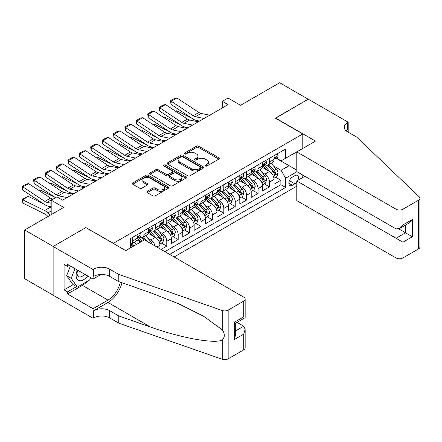 <?xml version="1.0" encoding="UTF-8"?>
<svg xmlns="http://www.w3.org/2000/svg" width="442" height="442" viewBox="0 0 442 442"><rect width="100%" height="100%" fill="white"/><g stroke="black" fill="none" stroke-linecap="round" stroke-linejoin="round"><path stroke-width="0.66" d="M205.375 165.988A1.111 0.641 0 0 0 206.939 165.988L218.84 159.114A1.586 0.917 0 0 0 219.304 158.468A1.586 0.917 0 0 0 218.84 157.822L198.679 146.186A1.586 0.917 0 0 0 196.441 146.186L184.541 153.054A1.111 0.641 0 0 0 184.215 153.507A1.111 0.641 0 0 0 184.541 153.96A1.111 0.641 0 0 0 186.11 153.96L187.651 153.07A5.066 2.928 0 0 1 194.817 153.07L196.497 154.037A5.066 2.928 0 0 1 197.983 156.109A5.066 2.928 0 0 1 196.497 158.181L194.955 159.065A1.111 0.641 0 0 0 194.635 159.518A1.111 0.641 0 0 0 194.955 159.971A1.111 0.641 0 0 0 196.524 159.971L198.066 159.081A5.066 2.928 0 0 1 205.232 159.081L206.911 160.054A5.066 2.928 0 0 1 208.397 162.12A5.066 2.928 0 0 1 206.911 164.192L205.375 165.081A1.111 0.641 0 0 0 205.049 165.535A1.111 0.641 0 0 0 205.375 165.988L205.375 165.081M147.274 191.32A1.586 0.917 0 0 0 146.81 191.966A1.586 0.917 0 0 0 147.274 192.613L152.932 195.878A1.586 0.917 0 0 0 155.17 195.878L168.385 188.248A1.586 0.917 0 0 0 168.85 187.601A1.586 0.917 0 0 0 168.385 186.955L148.225 175.314A1.586 0.917 0 0 0 145.987 175.314L132.771 182.944A1.586 0.917 0 0 0 132.307 183.59A1.586 0.917 0 0 0 132.771 184.237L139.6 188.181A1.586 0.917 0 0 0 141.843 188.181L147.501 184.916A1.586 0.917 0 0 0 147.965 184.27A1.586 0.917 0 0 0 147.501 183.623L144.109 181.668A4.238 2.448 0 0 1 142.871 179.938A4.238 2.448 0 0 1 145.484 177.678A4.238 2.448 0 0 1 150.103 178.209L163.374 185.867A4.238 2.448 0 0 1 164.617 187.601A4.238 2.448 0 0 1 161.999 189.861A4.238 2.448 0 0 1 157.385 189.331L155.17 188.049A1.586 0.917 0 0 0 152.932 188.049L147.274 191.32L147.274 192.613M85.991 227.691L113.379 243.304L302.781 133.954L275.399 118.141L308.201 99.201L279.675 82.731L240.597 105.295L228.05 98.047L222.343 101.345L228.05 104.638L62.604 200.154L56.896 196.861L51.189 200.154L51.189 214.646M85.991 227.492L53.189 246.432L24.664 229.967L63.742 207.403L51.189 200.154M187.762 175.767A1.586 0.917 0 0 0 189.999 175.767L203.215 168.137A1.586 0.917 0 0 0 203.679 167.49A1.586 0.917 0 0 0 203.215 166.844L183.06 155.203A1.586 0.917 0 0 0 180.817 155.203L167.601 162.833A1.586 0.917 0 0 0 167.137 163.479A1.586 0.917 0 0 0 167.601 164.126L187.762 175.767M164.181 166.225A1.111 0.641 0 0 1 165.308 166.38L165.308 165.065L185.8 176.899A1.586 0.917 0 0 1 186.264 177.546A1.586 0.917 0 0 1 185.8 178.192L172.584 185.822A1.586 0.917 0 0 1 170.347 185.822L150.186 174.181L150.186 172.888A1.586 0.917 0 0 0 149.722 173.535A1.586 0.917 0 0 0 150.186 174.181M150.186 172.888L155.844 169.623A1.586 0.917 0 0 1 158.081 169.623L166.258 174.341A1.586 0.917 0 0 0 168.496 174.341L172.253 172.176A1.586 0.917 0 0 0 172.712 171.529A1.586 0.917 0 0 0 172.253 170.883L163.739 165.971A1.111 0.641 0 0 1 163.413 165.518A1.111 0.641 0 0 1 164.098 164.927A1.111 0.641 0 0 1 165.308 165.065M53.128 295.151L24.664 278.714L24.664 229.967M161.07 249.432L166.778 246.139L161.584 243.139M159.347 231.768L162.214 233.426A6.453 3.724 60 0 1 166.778 241.326L171.341 238.697L171.341 243.503L178.187 239.553L172.993 236.553M170.756 225.182L173.623 226.834A6.453 3.724 60 0 1 178.187 234.741L182.75 232.105L182.75 236.918L189.596 232.962L184.402 229.967M182.165 218.597L185.032 220.249A6.453 3.724 60 0 1 189.596 228.155L194.16 225.519L194.16 230.326L201.005 226.376L195.812 223.376M193.579 212.005L196.441 213.663A6.453 3.724 60 0 1 201.005 221.564L205.569 218.934L205.569 223.74L212.414 219.79L207.226 216.79M204.989 205.419L207.85 207.071A6.453 3.724 60 0 1 212.414 214.978L216.978 212.342L216.978 217.155L223.823 213.199L218.635 210.204M216.398 198.834L219.26 200.486A6.453 3.724 60 0 1 223.823 208.392L228.392 205.757L228.392 210.563L235.238 206.613L230.044 203.613M227.807 192.242L230.674 193.9A6.453 3.724 60 0 1 235.238 201.806L239.802 199.171L239.802 203.977L246.647 200.027L241.454 197.027M239.216 185.657L242.083 187.309A6.453 3.724 60 0 1 246.647 195.215L251.211 192.579L251.211 197.392L258.056 193.436L252.863 190.441M250.625 179.071L253.493 180.723A6.453 3.724 60 0 1 258.056 188.629L262.62 185.994L262.62 190.8L269.465 186.85L269.465 182.043A6.453 3.724 -120 0 0 264.902 174.137L262.04 172.479M264.272 183.85L269.465 186.85M140.644 242.056L136.898 239.89M159.927 248.774L159.927 245.282A6.453 3.724 -120 0 0 155.363 237.376L148.308 233.304M155.098 245.984A6.453 3.724 60 0 0 150.799 240.012L147.937 238.36M171.341 238.697A6.453 3.724 -120 0 0 166.778 230.79L159.717 226.713M182.75 232.105A6.453 3.724 -120 0 0 178.187 224.199L171.131 220.127M194.16 225.519A6.453 3.724 -120 0 0 189.596 217.613L182.54 213.541M205.569 218.934A6.453 3.724 -120 0 0 201.005 211.027L193.95 206.95M216.978 212.342A6.453 3.724 -120 0 0 212.414 204.436L205.359 200.364M228.392 205.757A6.453 3.724 -120 0 0 223.823 197.85L216.768 193.778M239.802 199.171A6.453 3.724 -120 0 0 235.238 191.264L228.177 187.187M251.211 192.579A6.453 3.724 -120 0 0 246.647 184.673L239.592 180.601M262.62 185.994A6.453 3.724 -120 0 0 258.056 178.087L251.001 174.015M297.831 180.353A5 2.89 120 0 0 297.411 175.402A5 2.89 120 0 0 294.913 175.651L292.4 177.098A5 2.89 120 0 0 289.134 181.507A5 2.89 120 0 0 289.897 185.518A5 2.89 120 0 0 292.4 185.27L294.913 183.822A5 2.89 120 0 0 296.792 182.104M174.137 256.973L296.792 186.159M302.781 133.954L302.781 148.446M302.781 175.06L302.781 177.496M169.684 254.404L285.67 187.441L285.67 178.22L281.106 170.314L273.449 165.894M125.644 250.586L130.489 247.785L130.489 238.564L285.67 148.971L285.67 158.192L298.217 151.081M296.963 171.7L285.67 178.22M139.329 237.078L139.39 237.111A6.453 3.724 60 0 0 142.617 237.431L147.18 234.796A6.453 3.724 -120 0 0 148.518 231.84L148.518 228.155M150.744 230.492L150.799 230.525A6.453 3.724 60 0 0 154.026 230.846L158.595 228.21A6.453 3.724 -120 0 0 159.927 225.254L159.927 221.564M162.153 223.901L162.214 223.939A6.453 3.724 60 0 0 165.441 224.26L170.004 221.624A6.453 3.724 -120 0 0 171.341 218.668L171.341 214.978M173.562 217.315L173.623 217.348A6.453 3.724 60 0 0 176.85 217.668L181.413 215.033A6.453 3.724 -120 0 0 182.75 212.083L182.75 208.392M184.971 210.729L185.032 210.762A6.453 3.724 60 0 0 188.259 211.083L192.822 208.447A6.453 3.724 -120 0 0 194.16 205.491L194.16 201.801M196.381 204.138L196.441 204.176A6.453 3.724 60 0 0 199.668 204.497L204.232 201.861A6.453 3.724 -120 0 0 205.569 198.906L205.569 195.215M207.79 197.552L207.85 197.585A6.453 3.724 60 0 0 211.077 197.905L215.641 195.27A6.453 3.724 -120 0 0 216.978 192.32L216.978 188.629M219.204 190.966L219.26 190.999A6.453 3.724 60 0 0 222.492 191.32L227.055 188.684A6.453 3.724 -120 0 0 228.392 185.728L228.392 182.043M230.613 184.38L230.674 184.413A6.453 3.724 60 0 0 233.901 184.734L238.465 182.098A6.453 3.724 -120 0 0 239.802 179.143L239.802 175.452M242.023 177.789L242.083 177.822A6.453 3.724 60 0 0 245.31 178.143L249.874 175.507A6.453 3.724 -120 0 0 251.211 172.557L251.211 168.866M253.432 171.203L253.493 171.236A6.453 3.724 60 0 0 256.719 171.557L261.283 168.921A6.453 3.724 -120 0 0 262.62 165.965L262.62 162.28M164.894 251.636L280.874 184.679L280.874 180.264L274.029 184.215L274.029 179.408A6.453 3.724 -120 0 0 269.465 171.502L262.41 167.424M264.841 164.617L264.902 164.651A6.453 3.724 -120 0 0 268.128 164.971A6.453 3.724 -120 0 0 269.465 162.015L269.465 158.324M268.128 164.971L272.692 162.336A6.453 3.724 -120 0 0 274.029 159.38L274.029 155.689M132.545 237.376L132.545 241.067A6.453 3.724 60 0 1 131.208 244.023A6.453 3.724 60 0 1 130.489 244.282M131.208 244.023L135.771 241.387A6.453 3.724 -120 0 0 137.108 238.431L137.108 234.741M143.954 230.79L143.954 234.475A6.453 3.724 60 0 1 142.617 237.431M155.363 224.199L155.363 227.89A6.453 3.724 60 0 1 154.026 230.846M166.778 217.613L166.778 221.304A6.453 3.724 60 0 1 165.441 224.26M178.187 211.027L178.187 214.713A6.453 3.724 60 0 1 176.85 217.668M189.596 204.436L189.596 208.127A6.453 3.724 60 0 1 188.259 211.083M201.005 197.85L201.005 201.541A6.453 3.724 60 0 1 199.668 204.497M212.414 191.264L212.414 194.95A6.453 3.724 60 0 1 211.077 197.905M223.823 184.673L223.823 188.364A6.453 3.724 60 0 1 222.492 191.32M235.238 178.087L235.238 181.778A6.453 3.724 60 0 1 233.901 184.734M246.647 171.502L246.647 175.192A6.453 3.724 60 0 1 245.31 178.143M258.056 164.91L258.056 168.601A6.453 3.724 60 0 1 256.719 171.557M258.056 188.629L258.056 193.436M246.647 195.215L246.647 200.027M235.238 201.806L235.238 206.613M223.823 208.392L223.823 213.199M212.414 214.978L212.414 219.79M201.005 221.564L201.005 226.376M189.596 228.155L189.596 232.962M178.187 234.741L178.187 239.553M166.778 241.326L166.778 246.139M281.106 170.314L289.09 165.706L289.09 156.219L298.217 150.949M276.023 158.159L296.792 170.148M276.25 158.026L281.106 160.827L285.67 158.192M222.343 101.345L222.343 107.931M275.686 177.264L280.874 180.264M280.874 184.679L285.67 187.441M205.817 166.142L206.911 165.507A5.066 2.928 0 0 0 208.397 163.441L208.397 162.12M197.983 156.109L197.983 157.424A5.066 2.928 0 0 1 196.497 159.496L195.403 160.131M218.818 159.126L198.679 147.501A1.586 0.917 0 0 0 196.441 147.501L184.983 154.114M203.198 168.148L183.06 156.523A1.586 0.917 0 0 0 180.817 156.523L167.623 164.137M200.419 167.943A1.111 0.641 0 0 0 200.74 167.49A1.111 0.641 0 0 0 200.419 167.037L182.723 156.822A1.111 0.641 0 0 0 181.154 156.822L179.529 157.755A5.066 2.928 0 0 0 178.043 159.827A5.066 2.928 0 0 0 179.529 161.894L191.624 168.877A5.066 2.928 0 0 0 198.795 168.877L200.419 167.943L200.419 169.258A1.111 0.641 0 0 0 200.74 168.805L200.74 167.49M178.043 159.827L178.043 161.142A5.066 2.928 0 0 0 179.529 163.214L179.529 161.894M200.419 169.258L198.795 170.198A5.066 2.928 0 0 1 191.624 170.198L179.529 163.214M150.208 174.192L155.844 170.938L155.844 169.623M172.712 171.529L172.712 172.85A1.586 0.917 0 0 1 172.253 173.496L168.496 175.662A1.586 0.917 0 0 1 166.258 175.662L158.081 170.938A1.586 0.917 0 0 0 155.844 170.938M165.308 166.38L185.778 178.203M174.745 179.242A4.238 2.448 0 0 0 179.358 179.772A4.238 2.448 0 0 0 181.977 177.513A4.238 2.448 0 0 0 180.734 175.783L176.06 173.082A1.586 0.917 0 0 0 173.817 173.082L170.065 175.247A1.586 0.917 0 0 0 169.601 175.894A1.586 0.917 0 0 0 170.065 176.54L174.745 179.242L174.745 180.557A4.238 2.448 0 0 0 179.358 181.087A4.238 2.448 0 0 0 181.977 178.828L181.977 177.513M169.601 175.894L169.601 177.214A1.586 0.917 0 0 0 170.065 177.861L170.065 176.54M174.745 180.557L170.065 177.861M164.617 187.601L164.617 188.916A4.238 2.448 0 0 1 161.999 191.176A4.238 2.448 0 0 1 157.385 190.646L155.17 189.369A1.586 0.917 0 0 0 152.932 189.369L147.297 192.624M142.871 179.938L142.871 181.253A4.238 2.448 0 0 0 144.109 182.982L144.109 181.668M147.501 183.623L147.501 184.916L144.109 182.982M168.363 188.259L148.225 176.629A1.586 0.917 0 0 0 145.987 176.629L132.793 184.248M273.935 178.275L276.885 176.573L278.024 173.281A4.276 2.47 -120 0 0 276.361 169.264L271.145 163.231M175.529 111.18L176.701 110.776L192.187 118.428M196.033 120.329L198.64 121.616M270.101 171.916L264.145 165.021M266.708 169.91L263.25 165.905A10.249 5.917 -120 0 0 262.935 165.551M267.548 165.203L272.819 171.308A4.276 2.47 60 0 1 274.344 174.253L274.659 174.761L275.233 174.678L275.714 173.463A4.276 2.47 -120 0 0 274.189 170.518L268.979 164.479M267.858 165.104L273.526 171.662A2.177 1.26 60 0 1 274.073 172.513L275.714 173.463M176.701 110.776L175.75 111.323M204.022 118.506L195.342 116.727A8.066 4.658 60 0 1 193.176 115.776L171.198 101.251L170.993 104.422L192.972 118.948A12.1 6.989 -120 0 0 196.215 120.368L199.602 121.058M277.051 153.943L278.024 155.623A4.276 2.47 60 0 1 277.14 157.518L274.968 158.766A4.276 2.47 -120 0 0 275.714 157.783L275.626 157.402M209.729 115.213L201.044 113.434A8.066 4.658 60 0 1 198.883 112.483L176.905 97.958L171.198 101.251L170.513 100.732L174.507 98.428L176.905 97.958M274.173 158.971L274.189 158.971A4.276 2.47 -120 0 0 274.968 158.766M275.162 157.463L275.714 157.783C275.443 157.137 274.99 157.402 274.344 158.573A4.276 2.47 60 0 1 274.029 159.181M170.993 104.422L170.513 100.732M77.367 270.012A10.486 6.055 120 0 0 79.831 280.758A10.486 6.055 120 0 0 87.654 275.952M77.72 270.217A7.183 4.144 120 0 0 78.599 276.642A7.183 4.144 120 0 0 79.648 276.968A7.183 4.144 120 0 0 84.604 274.189M90.599 277.648L89.698 279.968L77.378 287.079L72.814 284.444L66.654 275.681L70.411 265.996M77.378 287.079L71.217 278.316L74.98 268.631M66.654 275.681L71.217 278.316M304.897 176.275L296.792 180.955L296.792 200.651L396.06 257.962L396.06 238.266L405.529 232.796L405.529 225.083M296.792 180.955L402.905 242.216L402.905 257.962L418.48 248.973L418.48 200.22A4.84 2.796 0 0 0 419.9 198.248A4.84 2.796 0 0 0 419.204 196.8L356.694 137.081L347.567 131.81A11.293 6.519 180 0 1 344.257 127.197A11.293 6.519 180 0 1 347.567 122.589L348.197 122.224L308.262 99.168L275.57 118.241M275.57 118.042L315.505 141.097L296.792 151.904L396.06 209.215A4.84 2.796 0 0 0 402.905 209.215L418.48 200.22M348.197 122.224L348.197 131.777L347.854 131.976M296.792 151.904L296.792 171.601L396.06 228.912L396.06 209.215M419.9 198.248L419.9 246.995A4.84 2.796 180 0 1 418.48 248.973M402.905 257.962A4.84 2.796 180 0 1 396.06 257.962M346.147 130.804A11.293 6.519 180 0 1 347.567 129.799L347.567 122.589M398.8 228.912L412.375 236.752L402.905 242.216M402.905 209.215L402.905 224.956L399.485 228.575L396.06 228.912M402.905 224.956L412.375 219.492L408.955 223.105L399.485 228.575M144.468 239.846L243.735 297.157A4.84 2.796 -0 0 1 245.155 299.135A4.84 2.796 -0 0 1 243.735 301.113L228.16 310.102L228.16 358.849A4.84 2.796 180 0 1 222.238 359.269L118.799 323.179L109.666 317.909A11.293 6.519 -0 0 0 93.693 317.909L93.069 318.273L53.128 295.217L53.128 246.465L85.82 227.591L125.755 250.647L144.468 239.846M118.799 323.179L118.799 315.964L150.512 327.03C180.828 337.959 214.696 344.075 222.238 339.992C224.984 337.174 224.984 333.776 222.238 329.798L203.624 316.268L178.59 303.748L150.512 292.709L118.799 281.642L109.666 276.377A11.293 6.519 -0 0 0 93.693 276.377L93.693 269.161L93.069 269.521L53.128 246.465M118.799 281.642L118.799 274.432L109.666 269.161A11.293 6.519 -0 0 0 93.693 269.161M150.512 327.03L107.959 302.461L93.693 310.698A11.293 6.519 -0 0 1 109.666 310.698L118.799 315.964M243.735 349.86L243.735 334.113L245.155 329.345L245.155 347.882A4.84 2.796 180 0 1 243.735 349.86L228.16 358.849M222.238 329.798L222.238 310.516L118.799 274.432M87.428 281.278A18.155 10.481 -60 0 1 82.4 285.366L67.51 293.963L67.51 291.858L76.582 286.615M69.333 265.371L67.51 266.427L64.084 264.449L64.084 289.88L67.51 291.858M67.51 266.427L67.51 264.322L93.069 279.073L93.069 269.521M93.069 318.273L93.069 308.72L107.959 300.124A18.155 10.481 120 0 0 120.312 282.173M67.51 293.963L93.069 308.72M237.056 322.351L243.735 326.207L245.155 329.345M107.959 302.461A21.017 12.133 120 0 0 122.009 282.764M101.036 274.476L93.069 279.073M222.238 310.516A4.84 2.796 -0 0 0 228.16 310.102M64.084 289.88L73.157 284.642M243.735 334.113L234.266 339.583L235.685 334.809L235.685 323.141L245.155 317.671L245.155 299.135M234.266 339.583L234.266 322.323C236.111 323.389 236.111 323.389 234.266 322.323L243.735 316.853C245.581 317.92 245.581 317.92 243.735 316.853L243.735 301.113M262.526 184.861L265.471 183.159L266.614 179.866A4.276 2.47 -120 0 0 264.946 175.85L259.736 169.816M164.12 117.771L165.286 117.368L180.778 125.014M184.623 126.915L187.231 128.202M258.692 178.507L252.73 171.607M255.299 176.496L251.841 172.49A10.249 5.917 -120 0 0 251.526 172.137M256.139 171.789L261.41 177.894A4.276 2.47 60 0 1 262.935 180.839L263.244 181.347L263.824 181.264L264.305 180.049A4.276 2.47 -120 0 0 262.78 177.104L257.564 171.065M256.448 171.689L262.112 178.248A2.177 1.26 60 0 1 262.664 179.098L264.305 180.049M165.286 117.368L164.341 117.915M251.117 191.452L254.062 189.751L255.205 186.452A4.276 2.47 -120 0 0 253.537 182.441L248.327 176.402M152.711 124.357L153.877 123.953L169.369 131.605M173.214 133.501L175.822 134.788M247.282 185.093L241.321 178.192M243.89 183.082L240.431 179.082A10.249 5.917 -120 0 0 240.111 178.723M244.73 178.375L250.001 184.48A4.276 2.47 60 0 1 251.526 187.425L251.835 187.933L252.415 187.85L252.896 186.635A4.276 2.47 -120 0 0 251.371 183.69L246.155 177.656M245.039 178.275L250.702 184.839A2.177 1.26 60 0 1 251.255 185.69L252.896 186.635M153.877 123.953L152.932 124.5M239.702 198.038L242.652 196.336L243.791 193.043A4.276 2.47 -120 0 0 242.128 189.027L236.912 182.994M141.302 130.942L142.468 130.539L157.96 138.191M161.805 140.092L164.413 141.379M235.868 191.679L229.912 184.784M232.481 189.673L229.022 185.668A10.249 5.917 -120 0 0 228.702 185.314M233.315 184.966L238.592 191.071A4.276 2.47 60 0 1 240.117 194.016L240.426 194.524L241.006 194.441L241.487 193.226A4.276 2.47 -120 0 0 239.962 190.281L234.746 184.242M233.63 184.867L239.293 191.425A2.177 1.26 60 0 1 239.84 192.276L241.487 193.226M142.468 130.539L141.517 131.086M228.293 204.624L231.243 202.922L232.382 199.629A4.276 2.47 -120 0 0 230.718 195.613L225.503 189.579M129.893 137.528L131.059 137.13L146.551 144.777M150.396 146.678L152.998 147.965M224.459 198.27L218.503 191.369M221.072 196.259L217.613 192.253A10.249 5.917 -120 0 0 217.293 191.9M221.906 191.552L227.182 197.657A4.276 2.47 60 0 1 228.707 200.602L229.017 201.11L229.591 201.027L230.072 199.812A4.276 2.47 -120 0 0 228.547 196.867L223.337 190.828M222.215 191.452L227.884 198.01A2.177 1.26 60 0 1 228.431 198.861L230.072 199.812M131.059 137.13L130.108 137.677M192.613 125.097L183.927 123.312A8.066 4.658 60 0 1 181.767 122.368L159.789 107.842L159.584 111.008L181.563 125.534A12.1 6.989 -120 0 0 184.806 126.953L188.187 127.65M265.642 160.534L266.614 162.214A4.276 2.47 60 0 1 265.73 164.104L263.559 165.358A4.276 2.47 -120 0 0 264.305 164.369L264.217 163.993M198.32 121.799L189.635 120.02A8.066 4.658 60 0 1 187.474 119.075L165.496 104.55L159.789 107.842L159.103 107.318L163.098 105.014L165.496 104.55M262.763 165.557L262.78 165.557A4.276 2.47 -120 0 0 263.559 165.358M263.752 164.054L264.305 164.369C264.034 163.728 263.581 163.988 262.935 165.159A4.276 2.47 60 0 1 262.62 165.772M159.584 111.008L159.103 107.318M181.203 131.683L172.518 129.904A8.066 4.658 60 0 1 170.358 128.953L148.379 114.428L148.175 117.594L170.153 132.119A12.1 6.989 -120 0 0 173.397 133.539L176.778 134.235M254.233 167.12L255.205 168.8A4.276 2.47 60 0 1 254.316 170.689L252.15 171.944A4.276 2.47 -120 0 0 252.896 170.96L252.802 170.579M186.905 128.39L178.225 126.605A8.066 4.658 60 0 1 176.06 125.661L154.081 111.135L148.379 114.428L147.694 113.909L151.689 111.599L154.081 111.135M251.354 172.142L251.371 172.142A4.276 2.47 -120 0 0 252.15 171.944M252.343 170.64L252.896 170.96C252.625 170.314 252.167 170.579 251.526 171.75A4.276 2.47 60 0 1 251.211 172.358M148.175 117.594L147.694 113.909M169.794 138.269L161.109 136.49A8.066 4.658 60 0 1 158.949 135.539L136.97 121.014L136.76 124.185L158.739 138.705A12.1 6.989 -120 0 0 161.982 140.131L165.369 140.821M242.824 173.706L243.791 175.386A4.276 2.47 60 0 1 242.907 177.281L240.741 178.529A4.276 2.47 -120 0 0 241.487 177.546L241.393 177.165M175.496 134.976L166.816 133.197A8.066 4.658 60 0 1 164.651 132.246L142.672 117.721L136.97 121.014L136.285 120.495L140.274 118.191L142.672 117.721M239.945 178.728L239.962 178.728A4.276 2.47 -120 0 0 240.741 178.529M240.934 177.225L241.487 177.546C241.216 176.899 240.757 177.165 240.117 178.336A4.276 2.47 60 0 1 239.802 178.944M136.76 124.185L136.285 120.495M158.38 144.86L149.7 143.075A8.066 4.658 60 0 1 147.54 142.131L125.561 127.605L125.351 130.771L147.33 145.296A12.1 6.989 -120 0 0 150.573 146.716L153.96 147.413M231.415 180.297L232.382 181.977A4.276 2.47 60 0 1 231.498 183.866L229.332 185.121A4.276 2.47 -120 0 0 230.072 184.132L229.984 183.756M164.087 141.562L155.402 139.782A8.066 4.658 60 0 1 153.241 138.838L131.263 124.312L125.561 127.605L124.871 127.081L128.865 124.777L131.263 124.312M228.531 185.32L228.547 185.32A4.276 2.47 -120 0 0 229.332 185.121M229.52 183.817L230.072 184.132C229.807 183.491 229.348 183.75 228.707 184.922A4.276 2.47 60 0 1 228.392 185.53M125.351 130.771L124.871 127.081M216.884 211.215L219.834 209.514L220.972 206.215A4.276 2.47 -120 0 0 219.309 202.204L214.094 196.165M118.478 144.12L119.649 143.716L135.136 151.363M138.987 153.263L141.589 154.551M213.05 204.856L207.094 197.955M209.657 202.845L206.199 198.845A10.249 5.917 -120 0 0 205.884 198.486M210.497 198.138L215.768 204.243A4.276 2.47 60 0 1 217.293 207.188L217.608 207.696L218.182 207.613L218.663 206.397A4.276 2.47 -120 0 0 217.138 203.453L211.928 197.419M210.806 198.038L216.475 204.602A2.177 1.26 60 0 1 217.022 205.453L218.663 206.397M119.649 143.716L118.699 144.263M146.971 151.446L138.291 149.667A8.066 4.658 60 0 1 136.125 148.716L114.146 134.191L113.942 137.357L135.921 151.882A12.1 6.989 -120 0 0 139.164 153.302L142.551 153.998M220.005 186.883L220.972 188.563A4.276 2.47 60 0 1 220.088 190.452L217.917 191.706A4.276 2.47 -120 0 0 218.663 190.723L218.575 190.342M152.678 148.153L143.993 146.368A8.066 4.658 60 0 1 141.832 145.424L119.854 130.898L114.146 134.191L113.461 133.672L117.456 131.362L119.854 130.898M217.121 191.905L217.138 191.905A4.276 2.47 -120 0 0 217.917 191.706M218.11 190.403L218.663 190.723C218.398 190.077 217.939 190.342 217.293 191.513A4.276 2.47 60 0 1 216.978 192.121M113.942 137.357L113.461 133.672M205.475 217.801L208.42 216.099L209.563 212.806A4.276 2.47 -120 0 0 207.9 208.79L202.685 202.751M107.069 150.705L108.24 150.302L123.727 157.954M127.572 159.855L130.18 161.142M201.64 211.442L195.679 204.547M198.248 209.436L194.789 205.431A10.249 5.917 -120 0 0 194.474 205.071M199.088 204.729L204.359 210.834A4.276 2.47 60 0 1 205.884 213.779L206.199 214.282L206.773 214.204L207.254 212.989A4.276 2.47 -120 0 0 205.729 210.038L200.519 204.005M199.397 204.629L205.066 211.188A2.177 1.26 60 0 1 205.613 212.038L207.254 212.989M108.24 150.302L107.29 150.849M135.561 158.032L126.876 156.253A8.066 4.658 60 0 1 124.716 155.302L102.737 140.777L102.533 143.948L124.511 158.468A12.1 6.989 -120 0 0 127.755 159.893L131.141 160.584M208.591 193.469L209.563 195.149A4.276 2.47 60 0 1 208.679 197.044L206.508 198.292A4.276 2.47 -120 0 0 207.254 197.309L207.165 196.928M141.269 154.739L132.583 152.96A8.066 4.658 60 0 1 130.423 152.009L108.445 137.484L102.737 140.777L102.052 140.258L106.047 137.954L108.445 137.484M205.712 198.491L205.729 198.491A4.276 2.47 -120 0 0 206.508 198.292M206.701 196.988L207.254 197.309C206.983 196.662 206.53 196.928 205.884 198.099A4.276 2.47 60 0 1 205.569 198.707M102.533 143.948L102.052 140.258M194.066 224.387L197.01 222.685L198.154 219.392A4.276 2.47 -120 0 0 196.486 215.376L191.275 209.342M95.66 157.291L96.826 156.893L112.318 164.54M116.163 166.441L118.771 167.728M190.231 218.033L184.27 211.132M186.839 216.022L183.38 212.016A10.249 5.917 -120 0 0 183.065 211.663M187.679 211.315L192.95 217.42A4.276 2.47 60 0 1 194.474 220.365L194.784 220.873L195.364 220.79L195.845 219.575A4.276 2.47 -120 0 0 194.32 216.63L189.104 210.591M187.988 211.215L193.651 217.773A2.177 1.26 60 0 1 194.204 218.624L195.845 219.575M96.826 156.893L95.881 157.44M124.152 164.623L115.467 162.838A8.066 4.658 60 0 1 113.307 161.894L91.328 147.368L91.124 150.534L113.102 165.059A12.1 6.989 -120 0 0 116.345 166.479L119.727 167.175M197.182 200.06L198.154 201.74A4.276 2.47 60 0 1 197.27 203.629L195.099 204.878A4.276 2.47 -120 0 0 195.845 203.895L195.756 203.519M129.86 161.324L121.174 159.545A8.066 4.658 60 0 1 119.014 158.595L97.036 144.075L91.328 147.368L90.643 146.843L94.638 144.54L97.036 144.075M194.303 205.082L194.32 205.082A4.276 2.47 -120 0 0 195.099 204.878M195.292 203.58L195.845 203.895C195.574 203.254 195.121 203.513 194.474 204.685A4.276 2.47 60 0 1 194.16 205.292M91.124 150.534L90.643 146.843M182.651 230.978L185.601 229.276L186.745 225.978A4.276 2.47 -120 0 0 185.076 221.967L179.866 215.928M84.251 163.883L85.416 163.479L100.909 171.126M104.754 173.026L107.362 174.314M178.822 224.619L172.861 217.718M175.43 222.608L171.971 218.608A10.249 5.917 -120 0 0 171.651 218.249M176.27 217.9L181.54 224.006A4.276 2.47 60 0 1 183.065 226.95L183.375 227.459L183.955 227.376L184.436 226.16A4.276 2.47 -120 0 0 182.911 223.216L177.695 217.182M176.579 217.801L182.242 224.359A2.177 1.26 60 0 1 182.795 225.216L184.436 226.16M85.416 163.479L84.472 164.026M112.743 171.209L104.058 169.424A8.066 4.658 60 0 1 101.898 168.479L79.919 153.954L79.715 157.12L101.693 171.645A12.1 6.989 -120 0 0 104.936 173.065L108.318 173.761M185.773 206.646L186.745 208.326A4.276 2.47 60 0 1 185.855 210.215L183.69 211.469A4.276 2.47 -120 0 0 184.436 210.486L184.342 210.105M118.445 167.916L109.765 166.131A8.066 4.658 60 0 1 107.599 165.186L85.621 150.661L79.919 153.954L79.234 153.435L83.229 151.125L85.621 150.661M182.894 211.668L182.911 211.668A4.276 2.47 -120 0 0 183.69 211.469M183.883 210.165L184.436 210.486C184.165 209.84 183.706 210.105 183.065 211.276A4.276 2.47 60 0 1 182.75 211.884M79.715 157.12L79.234 153.435M171.242 237.564L174.192 235.862L175.33 232.569A4.276 2.47 -120 0 0 173.667 228.553L168.452 222.514M72.842 170.468L74.007 170.065L89.499 177.717M93.345 179.618L95.953 180.9M167.407 231.205L161.452 224.309M164.021 229.199L160.562 225.193A10.249 5.917 -120 0 0 160.242 224.834M164.855 224.492L170.131 230.597A4.276 2.47 60 0 1 171.656 233.542L171.966 234.045L172.546 233.967L173.026 232.752A4.276 2.47 -120 0 0 171.502 229.801L166.286 223.768M165.17 224.387L170.833 230.951A2.177 1.26 60 0 1 171.38 231.801L173.026 232.752M74.007 170.065L73.057 170.612M101.334 177.794L92.649 176.015A8.066 4.658 60 0 1 90.488 175.065L68.51 160.54L68.3 163.706L90.279 178.231A12.1 6.989 -120 0 0 93.522 179.656L96.909 180.347M174.363 213.232L175.33 214.911A4.276 2.47 60 0 1 174.446 216.807L172.281 218.055A4.276 2.47 -120 0 0 173.026 217.072L172.933 216.69M107.036 174.502L98.356 172.723A8.066 4.658 60 0 1 96.19 171.772L74.212 157.247L68.51 160.54L67.825 160.021L71.814 157.717L74.212 157.247M171.479 218.254L171.502 218.254A4.276 2.47 -120 0 0 172.281 218.055M172.474 216.751L173.026 217.072C172.756 216.425 172.297 216.69 171.656 217.862A4.276 2.47 60 0 1 171.341 218.47M68.3 163.706L67.825 160.021M159.833 244.15L162.783 242.448L163.921 239.155A4.276 2.47 -120 0 0 162.258 235.138L157.043 229.105M61.432 177.054L62.598 176.651L78.09 184.303M81.936 186.204L84.538 187.491M155.998 237.796L150.042 230.895M152.606 235.785L149.153 231.779A10.249 5.917 -120 0 0 148.832 231.426M153.446 231.078L158.722 237.183A4.276 2.47 60 0 1 160.247 240.128L160.556 240.636L161.131 240.553L161.612 239.337A4.276 2.47 -120 0 0 160.087 236.393L154.877 230.354M153.755 230.978L159.424 237.536A2.177 1.26 60 0 1 159.971 238.387L161.612 239.337M62.598 176.651L61.648 177.203M89.919 184.38L81.24 182.601A8.066 4.658 60 0 1 79.074 181.656L57.095 167.131L56.891 170.297L78.869 184.822A12.1 6.989 -120 0 0 82.113 186.242L85.499 186.938M162.954 219.818L163.921 221.497A4.276 2.47 60 0 1 163.037 223.392L160.871 224.641A4.276 2.47 -120 0 0 161.612 223.658L161.523 223.282M95.627 181.087L86.941 179.308A8.066 4.658 60 0 1 84.781 178.358L62.803 163.838L57.095 167.131L56.41 166.606L60.405 164.302L62.803 163.838M160.07 224.845L160.087 224.845A4.276 2.47 -120 0 0 160.871 224.641M161.059 223.337L161.612 223.658C161.347 223.017 160.888 223.276 160.247 224.448A4.276 2.47 60 0 1 159.927 225.055M56.891 170.297L56.41 166.606M152.291 244.36A4.276 2.47 -120 0 0 150.849 241.73L145.633 235.691M50.018 183.645L51.189 183.242L66.676 190.889M70.527 192.789L73.129 194.077M141.937 241.31L138.633 237.481M140.832 241.945L137.738 238.371A10.249 5.917 -120 0 0 137.423 238.011M147.468 241.581L143.468 236.945M142.346 237.564L144.368 239.907M142.037 237.663L144.103 240.056M51.189 183.242L50.239 183.789M78.51 190.972L69.83 189.187A8.066 4.658 60 0 1 67.665 188.242L45.686 173.717L45.482 176.883L67.46 191.408A12.1 6.989 -120 0 0 70.703 192.828L74.09 193.524M151.545 226.409L152.512 228.089A4.276 2.47 60 0 1 151.628 229.978L149.457 231.232A4.276 2.47 -120 0 0 150.203 230.243L150.114 229.868M84.218 187.679L75.532 185.894A8.066 4.658 60 0 1 73.372 184.949L51.394 170.424L45.686 173.717L45.001 173.198L48.996 170.888L51.394 170.424M148.661 231.431L148.678 231.431A4.276 2.47 -120 0 0 149.457 231.232M149.65 229.928L150.203 230.243C149.937 229.602 149.479 229.868 148.832 231.039A4.276 2.47 60 0 1 148.518 231.647M45.482 176.883L45.001 173.198M38.609 190.231L39.774 189.828L55.267 197.48M136.23 244.603L134.224 242.277M134.064 245.851L132.053 243.531M130.937 244.15L132.959 246.492M130.628 244.249L132.694 246.647M39.774 189.828L38.83 190.375M67.101 197.557L58.416 195.778A8.066 4.658 60 0 1 56.256 194.828L34.277 180.303L34.073 183.469L55.532 197.651M140.131 232.995L141.103 234.674A4.276 2.47 60 0 1 140.219 236.569L138.048 237.818A4.276 2.47 -120 0 0 138.794 236.835L138.705 236.453M72.808 194.265L64.123 192.485A8.066 4.658 60 0 1 61.963 191.535L39.984 177.01L34.277 180.303L33.592 179.783L37.587 177.48L39.984 177.01M137.252 238.017L137.269 238.017A4.276 2.47 -120 0 0 138.048 237.818M138.241 236.514L138.794 236.835C138.523 236.188 138.07 236.453 137.423 237.625A4.276 2.47 60 0 1 137.108 238.232M34.073 183.469L33.592 179.783M28.365 196.414L22.664 199.712L22.868 203.116L22.1 199.508L26.095 197.198L28.365 196.414L43.857 204.066M47.703 205.966L50.344 207.27A12.1 6.989 60 0 1 51.189 207.734M22.1 199.508L44.642 210.563A12.1 6.989 60 0 1 47.885 212.889L50.289 215.171M48.023 216.481L47.007 215.519A8.066 4.658 -120 0 0 44.846 213.967L22.868 203.116M51.189 203.221L47.007 202.364A8.066 4.658 60 0 1 44.846 201.419L22.868 186.894L22.664 190.06L44.642 204.585A12.1 6.989 -120 0 0 47.885 206.005L51.189 206.685M52.979 199.127L52.714 199.071A8.066 4.658 60 0 1 50.554 198.121L28.575 183.596L22.868 186.894L22.183 186.369L26.177 184.065L28.575 183.596M22.664 190.06L22.183 186.369M150.799 240.012L155.363 237.376M162.214 233.426L166.778 230.79M173.623 226.834L178.187 224.199M185.032 220.249L189.596 217.613M196.441 213.663L201.005 211.027M207.85 207.071L212.414 204.436M219.26 200.486L223.823 197.85M230.674 193.9L235.238 191.264M242.083 187.309L246.647 184.673M253.493 180.723L258.056 178.087M264.902 174.137L269.465 171.502M269.465 162.015L274.029 159.38M132.545 241.067L137.108 238.431M143.954 234.475L148.518 231.84M155.363 227.89L159.927 225.254M166.778 221.304L171.341 218.668M178.187 214.713L182.75 212.083M189.596 208.127L194.16 205.491M201.005 201.541L205.569 198.906M212.414 194.95L216.978 192.32M223.823 188.364L228.392 185.728M235.238 181.778L239.802 179.143M246.647 175.192L251.211 172.557M258.056 168.601L262.62 165.965M269.465 182.043L274.029 179.408M156.904 247.028L159.927 245.282M289.438 180.662L294.913 183.822M288.864 183.226L292.4 185.27M206.911 165.507L206.911 164.192M194.955 159.971L194.955 159.065M196.497 159.496L196.497 158.181M184.541 153.96L184.541 153.054M196.441 147.501L196.441 146.186M198.679 147.501L198.679 146.186M218.84 159.114L218.84 157.822M167.601 164.126L167.601 162.833M180.817 156.523L180.817 155.203M183.06 156.523L183.06 155.203M203.215 168.137L203.215 166.844M191.624 170.198L191.624 168.877M198.795 170.198L198.795 168.877M158.081 170.938L158.081 169.623M166.258 175.662L166.258 174.341M168.496 175.662L168.496 174.341M172.253 173.496L172.253 172.176M185.8 178.192L185.8 176.899M152.932 189.369L152.932 188.049M155.17 189.369L155.17 188.049M157.385 190.646L157.385 189.331M132.771 184.237L132.771 182.944M145.987 176.629L145.987 175.314M148.225 176.629L148.225 175.314M168.385 188.248L168.385 186.955M273.283 176.082L277.996 173.363M274.189 170.518L276.361 169.264M270.78 172.485L272.819 171.308M277.996 155.573L274.029 157.866M195.342 116.727L201.044 113.434M193.176 115.776L198.883 112.483M412.375 219.492L412.375 236.752M109.666 276.377L109.666 269.161M109.666 310.698L109.666 317.909M222.238 359.269L222.238 339.992M93.693 310.698L93.693 317.909M82.4 285.366L107.959 300.124M235.685 330.859L243.735 326.207M261.874 182.673L266.587 179.949M262.78 177.104L264.946 175.85M259.371 179.071L261.41 177.894M250.459 189.259L255.178 186.535M251.371 183.69L253.537 182.441M247.962 185.657L250.001 184.48M239.05 195.845L243.763 193.126M239.962 190.281L242.128 189.027M236.553 192.248L238.592 191.071M227.641 202.43L232.354 199.712M228.547 196.867L230.718 195.613M225.144 198.834L227.182 197.657M266.587 162.164L262.62 164.452M183.927 123.312L189.635 120.02M181.767 122.368L187.474 119.075M255.178 168.75L251.211 171.037M172.518 129.904L178.225 126.605M170.358 128.953L176.06 125.661M243.763 175.336L239.802 177.629M161.109 136.49L166.816 133.197M158.949 135.539L164.651 132.246M232.354 181.927L228.392 184.215M149.7 143.075L155.402 139.782M147.54 142.131L153.241 138.838M216.232 209.022L220.945 206.298M217.138 203.453L219.309 202.204M213.729 205.419L215.768 204.243M220.945 188.513L216.978 190.8M138.291 149.667L143.993 146.368M136.125 148.716L141.832 145.424M204.823 215.608L209.536 212.889M205.729 210.038L207.9 208.79M202.32 212.011L204.359 210.834M209.536 195.099L205.569 197.392M126.876 156.253L132.583 152.96M124.716 155.302L130.423 152.009M193.414 222.193L198.127 219.475M194.32 216.63L196.486 215.376M190.911 218.597L192.95 217.42M198.127 201.69L194.16 203.977M115.467 162.838L121.174 159.545M113.307 161.894L119.014 158.595M181.999 228.785L186.712 226.061M182.911 223.216L185.076 221.967M179.502 225.182L181.54 224.006M186.712 208.276L182.75 210.563M104.058 169.424L109.765 166.131M101.898 168.479L107.599 165.186M170.59 235.371L175.303 232.652M171.502 229.801L173.667 228.553M168.093 231.774L170.131 230.597M175.303 214.862L171.341 217.155M92.649 176.015L98.356 172.723M90.488 175.065L96.19 171.772M159.181 241.956L163.894 239.238M160.087 236.393L162.258 235.138M156.678 238.36L158.722 237.183M163.894 221.453L159.927 223.74M81.24 182.601L86.941 179.308M79.074 181.656L84.781 178.358M149.285 242.63L150.849 241.73M152.484 228.039L148.518 230.326M69.83 189.187L75.532 185.894M67.665 188.242L73.372 184.949M141.075 234.625L137.108 236.918M58.416 195.778L64.123 192.485M56.256 194.828L61.963 191.535M50.344 207.27L44.642 210.563M51.189 210.978L47.885 212.889M47.007 202.364L52.714 199.071M44.846 201.419L50.554 198.121"/></g></svg>
